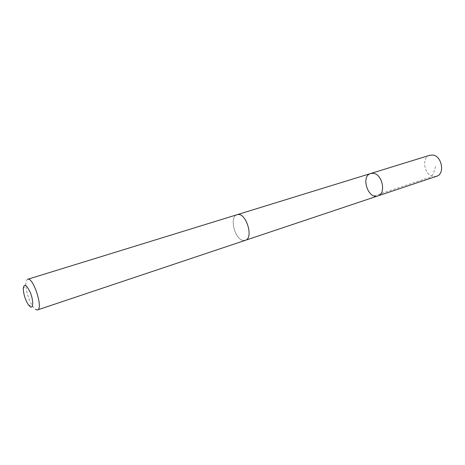 <?xml version="1.0" encoding="UTF-8"?>
<svg xmlns="http://www.w3.org/2000/svg" width="465" height="465" viewBox="0 0 465 465"><rect width="100%" height="100%" fill="white"/><g stroke="black" fill="none" stroke-linecap="round" stroke-linejoin="round"><path stroke-width="0.35" stroke-dasharray="2.33 1.74" d="M429.823 155.264C421.023 157.449 424.283 175.741 433.56 176.537L436.577 176.276M239.452 214.702L237.069 214.72C229.408 216.452 234.209 238.376 242.614 240.318L245.305 240.329C252.948 238.597 247.874 216.19 239.452 214.702M377.888 195.928C368.071 199.735 360.48 176.136 370.681 173.509M237.29 214.65L237.069 214.72C229.402 216.446 234.209 238.382 242.62 240.324L245.305 240.335M27.627 279.302C26.418 279.75 25.808 281.499 25.808 284.545C26.307 292.543 28.691 299.942 32.945 306.743L35.549 309.492M374.052 195.899L427.015 178.234C430.392 177.938 432.758 175.671 434.107 171.44L436.036 164.86M28.365 304.738L32.945 306.743M23.25 288.841L25.808 284.545"/><path stroke-width="0.7" d="M373.302 173.329C382.439 174.084 386.398 193.795 377.888 195.928C368.071 199.735 360.48 176.136 370.681 173.509L373.302 173.329C382.439 174.084 386.398 193.795 377.888 195.928L436.577 176.276C445.301 174.02 441.791 155.508 432.502 155.031L429.823 155.264L370.681 173.509L373.302 173.329M37.479 309.94L245.305 240.335C254.274 238.121 245.642 211.29 237.069 214.708L27.627 279.302C33.23 276.623 43.594 308.853 37.479 309.94L35.549 309.492M30.202 306.697C33.393 308.981 33.596 300.768 30.446 292.834C26.435 284.377 24.035 283.046 23.25 288.841C23.628 294.566 25.331 299.867 28.365 304.738L30.202 306.697M245.526 240.254L377.888 195.928M237.29 214.65L370.681 173.509"/></g></svg>
